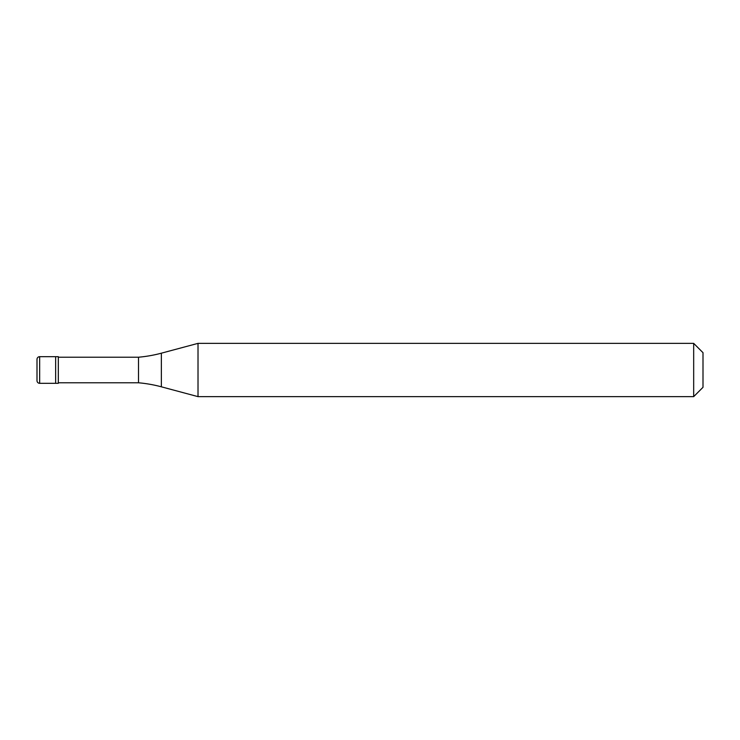 <?xml version="1.0" encoding="UTF-8"?>
<svg xmlns="http://www.w3.org/2000/svg" width="740" height="740" viewBox="0 0 740 740"><rect width="100%" height="100%" fill="white"/><g stroke="black" fill="none" stroke-linecap="round" stroke-linejoin="round"><path stroke-width="1.11" d="M39.664 356.68A2.664 2.664 0 0 0 37 359.344L37 380.656A2.664 2.664 0 0 0 39.664 383.32L58.312 383.32L58.312 356.68L55.648 356.68L55.648 383.32L55.648 356.68L39.664 356.68L39.664 383.32M58.312 382.784L138.5 382.784A133.2 133.2 0 0 1 161.366 386.817L198.015 396.64L693.676 396.64L703 387.316L703 352.684L693.676 343.36L693.676 396.64M58.312 357.216L138.5 357.216L138.5 382.784M138.5 357.216A133.2 133.2 0 0 0 161.366 353.184L198.015 343.36L198.015 396.64M198.015 343.36L693.676 343.36M161.366 353.184L161.366 386.817"/></g></svg>
